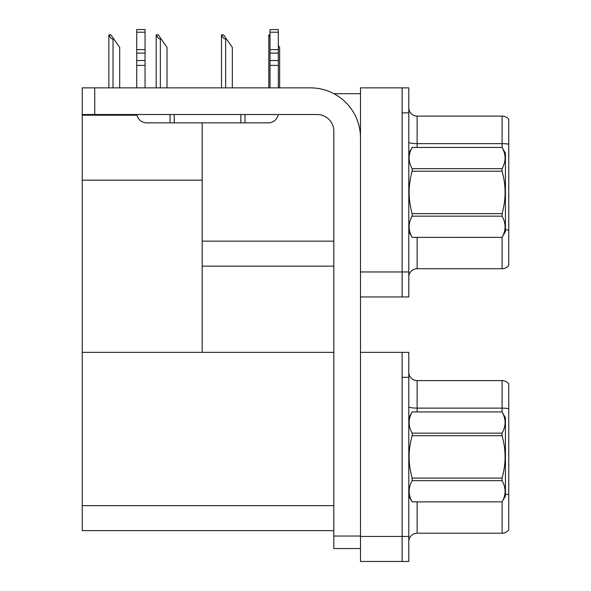 <?xml version="1.0" encoding="UTF-8"?>
<svg xmlns="http://www.w3.org/2000/svg" width="591" height="591" viewBox="0 0 591 591"><rect width="100%" height="100%" fill="white"/><g stroke="black" fill="none" stroke-linecap="round" stroke-linejoin="round"><path stroke-width="0.89" d="M333.922 93.696L360.48 93.696M333.819 241.143L202.196 241.143L202.196 180.166L82.238 180.166L82.238 87.867L94.737 87.867L94.737 114.521L317.16 114.521A16.659 16.659 0 0 1 333.819 131.18L333.819 536.044L360.48 536.044M402.131 352.354L402.131 561.45L408.795 561.45L408.795 352.354L360.48 352.354L360.48 87.867L402.131 87.867L402.131 296.955L360.48 296.955L360.48 271.963L402.131 271.963L402.131 296.955L408.795 296.955L408.795 271.963L402.131 271.963L402.131 112.851L408.795 112.851L408.795 271.963M202.196 266.135L333.819 266.135M202.196 122.854L202.196 352.354L82.238 352.354L82.238 180.166M82.238 115.186L136.994 115.186M360.48 296.955L360.48 561.45L402.131 561.45L402.131 377.346L408.795 377.346M333.819 530.629L82.238 530.629L82.238 352.354L333.819 352.354M408.795 277.046A8.333 8.333 0 0 1 417.128 268.72L502.099 268.72L502.099 237.338M508.762 119.434A8.333 8.333 0 0 0 502.099 116.102A8.333 8.333 0 0 1 508.762 119.434L508.762 265.389A8.333 8.333 0 0 1 502.099 268.72M402.131 87.867L408.795 87.867L408.795 112.851M508.762 144.219L508.762 144.795L508.762 144.219A8.333 1.448 180 0 0 502.099 143.643L502.099 116.102L417.128 116.102A8.333 8.333 0 0 1 408.795 107.776A8.333 8.333 0 0 0 417.128 116.102L417.128 147.425M508.762 144.795L508.762 230.187A8.333 1.448 180 0 0 505.431 229.729M408.795 541.541A8.333 8.333 0 0 1 417.128 533.208L502.099 533.208L502.099 501.825M508.762 383.928A8.333 8.333 0 0 0 502.099 380.597A8.333 8.333 0 0 1 508.762 383.928L508.762 529.876A8.333 8.333 0 0 1 502.099 533.208M508.762 408.713A8.333 1.448 180 0 0 502.099 408.13L502.099 380.597L417.128 380.597A8.333 8.333 0 0 1 408.795 372.264A8.333 8.333 0 0 0 417.128 380.597L417.128 411.92M508.762 409.29L508.762 494.682A8.333 1.448 180 0 0 505.431 494.224M279.639 87.867L279.639 47.376L278.339 45.529M268.809 87.867L268.809 34.884L270.006 36.901M270.006 34.884L269.193 34.884M221.876 34.884L223.568 34.884L226.486 39.05L225.651 39.05C223.937 38.917 222.674 37.529 221.876 34.884L221.492 34.884L221.492 87.867M232.322 87.867L232.322 47.376L226.486 39.05M156.571 34.884L158.255 34.884L161.173 39.05L160.346 39.05C158.624 38.917 157.369 37.529 156.571 34.884L156.179 34.884L156.179 87.867M167.009 87.867L167.009 47.376L161.173 39.05M109.254 34.884L110.938 34.884L113.856 39.05L113.029 39.05C111.307 38.917 110.044 37.529 109.254 34.884L108.862 34.884L108.862 87.867M119.692 87.867L119.692 47.376L113.856 39.05M360.48 548.537L333.819 548.537L333.819 536.044M360.48 137.843A49.984 49.984 0 0 0 310.497 87.867L94.737 87.867M94.737 114.521L82.238 114.521M278.198 114.521A9.995 9.995 0 0 1 268.344 122.854L146.716 122.854A9.995 9.995 0 0 1 136.861 114.521M270.006 87.867L270.006 65.409L278.339 65.409L278.339 87.867M278.339 32.209L270.006 32.209L270.006 29.55L278.339 29.55L278.339 65.409M270.006 65.409L270.006 60.526L278.339 60.526M278.339 53.101L270.006 53.101L270.006 60.526M270.006 53.101L270.006 32.209M278.339 49.592L270.006 49.592M240.855 122.854L240.855 114.521M174.212 122.854L174.212 114.521M136.72 87.867L136.72 65.409L145.054 65.409L145.054 87.867M170.045 114.521L170.045 122.854L146.716 122.854M136.72 65.409L136.72 60.526L145.054 60.526L145.054 65.409M145.054 32.209L136.72 32.209L136.72 29.55L145.054 29.55L145.054 53.101L136.72 53.101L136.72 60.526M136.72 53.101L136.72 32.209M145.054 53.101L145.054 60.526M145.054 49.592L136.72 49.592M408.795 417.748L412.163 411.942C408.13 418.982 408.13 426.052 412.163 433.144L502.062 433.144C506.095 426.111 506.095 419.041 502.062 411.942L505.431 417.748L505.431 496.056L502.062 501.885C506.095 494.822 506.095 487.76 502.062 480.66L412.163 480.66C408.13 487.701 408.13 494.763 412.163 501.862L502.062 501.862L412.163 501.885L408.795 496.056M502.062 433.144L502.062 435.7L412.163 435.7C408.13 449.803 408.13 463.935 412.163 478.104L412.163 480.66M412.163 478.104L502.062 478.104C506.095 463.935 506.095 449.803 502.062 435.7M502.062 478.104L502.062 480.66M412.163 411.92L502.062 411.92L412.163 411.942M412.163 433.144L412.163 435.7M408.795 153.254L412.163 147.425L502.062 147.425L505.431 153.254L505.431 231.561L502.062 237.368C506.095 230.335 506.095 223.265 502.062 216.166L412.163 216.166C408.13 223.206 408.13 230.276 412.163 237.368L502.062 237.397M502.062 147.425L412.163 147.447C408.13 154.487 408.13 161.557 412.163 168.657L412.163 171.205C408.13 185.308 408.13 199.44 412.163 213.617L412.163 216.166M412.163 168.657L502.062 168.657C506.095 161.616 506.095 154.547 502.062 147.447M502.062 168.657L502.062 171.205L412.163 171.205M412.163 213.617L502.062 213.617C506.095 199.44 506.095 185.308 502.062 171.205M502.062 213.617L502.062 216.166M408.795 231.561L412.163 237.397M412.163 237.368L502.062 237.368M360.48 536.458L408.795 536.458M82.238 505.637L333.819 505.637M417.128 237.397L417.128 268.72M502.099 147.484L502.099 143.643L417.128 143.643A8.333 1.448 0 0 1 408.795 142.195M417.128 501.885L417.128 533.208M502.099 411.979L502.099 408.13L417.128 408.13A8.333 1.448 0 0 1 408.795 406.682M225.651 87.867L225.651 39.05M160.346 87.867L160.346 39.05M113.029 87.867L113.029 39.05M245.014 122.854L245.014 114.521"/></g></svg>
